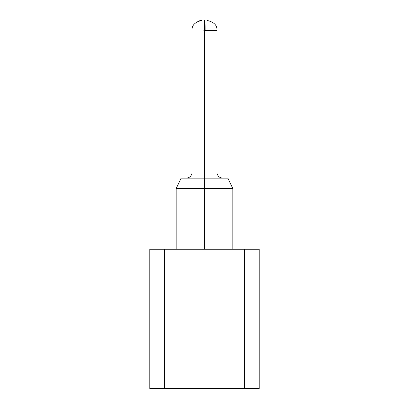 <?xml version="1.0" encoding="UTF-8"?>
<svg xmlns="http://www.w3.org/2000/svg" width="409" height="409" viewBox="0 0 409 409"><rect width="100%" height="100%" fill="white"/><g stroke="black" fill="none" stroke-linecap="round" stroke-linejoin="round"><path stroke-width="0.61" d="M149.781 249.27L259.219 249.27L259.219 388.55L149.781 388.55L259.219 388.55L259.219 249.27L244.296 249.27L244.296 388.55L244.296 249.27L164.704 249.27L164.704 388.55L164.704 249.27L149.781 249.27L149.781 388.55L149.781 249.27M204.5 249.27L204.5 188.58L176.146 188.58L232.854 188.58L204.5 188.58L204.5 249.27M204.5 178.135L181.121 178.135L227.879 178.135L204.5 178.135L204.5 188.58L176.146 188.58L204.5 188.58L204.5 173.16C188.462 173.16 188.462 173.16 204.5 173.16C220.538 173.16 220.538 173.16 204.5 173.16L204.5 178.135M204.5 178.467L204.5 186.821M204.5 188.58L232.854 188.58L204.5 188.58M204.5 173.16C188.462 173.16 188.462 173.16 204.5 173.16L204.5 30.399L203.881 30.399L204.5 30.399L204.5 173.16C220.538 173.16 220.538 173.16 204.5 173.16M204.377 20.45L204.5 30.399L205.119 30.399C205.144 24.3 204.94 20.987 204.5 20.45L204.623 20.45C204.924 21.053 205.088 24.371 205.119 30.399L216.934 30.399L204.5 30.399L204.5 20.578M176.146 249.27L176.146 188.58L181.121 178.135M232.854 249.27L232.854 188.58L227.879 178.135M192.066 173.16L190.609 176.678L187.092 178.135L190.609 176.678L192.066 173.16L190.609 176.678L187.102 178.135L190.609 176.678L192.066 173.16L190.609 176.678L187.102 178.135L190.609 176.678L192.066 173.16L190.609 176.678L187.102 178.135L190.609 176.678L192.066 173.16L190.609 176.678L187.102 178.135L190.609 176.678L192.066 173.16L192.066 30.399C191.678 25.286 194.996 21.968 202.015 20.45M216.934 173.16L218.391 176.678L221.908 178.135L218.391 176.678L216.934 173.16L218.391 176.678L221.908 178.135L218.391 176.678L216.934 173.16L218.391 176.678L221.908 178.135L218.391 176.678L216.934 173.16L218.391 176.678L221.908 178.135L218.391 176.678L216.934 173.16L218.391 176.678L221.908 178.135L218.391 176.678L216.934 173.16L216.934 30.399C217.322 25.286 214.004 21.968 206.985 20.45M196.642 22.025L197.276 21.646M198.774 20.992L200.558 20.557M200.614 20.547L201.99 20.45"/></g></svg>
